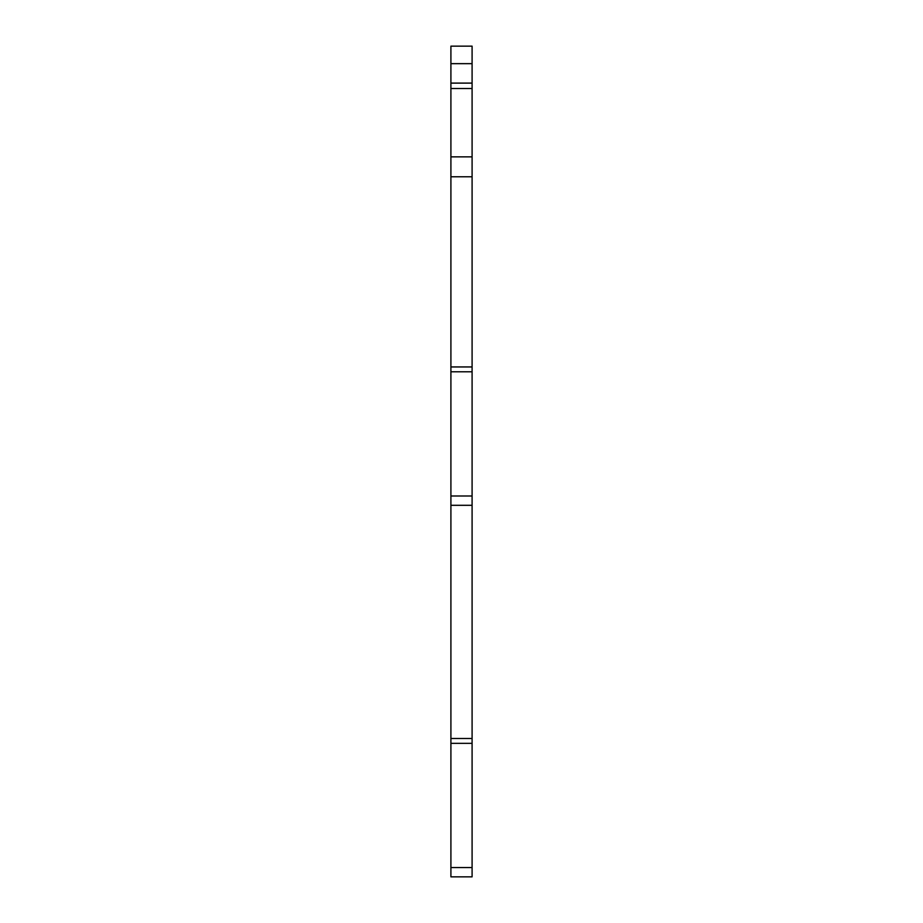 <?xml version="1.0" encoding="UTF-8"?>
<svg xmlns="http://www.w3.org/2000/svg" width="923" height="923" viewBox="0 0 923 923"><rect width="100%" height="100%" fill="white"/><g stroke="black" fill="none" stroke-linecap="round" stroke-linejoin="round"><path stroke-width="1.38" d="M450.909 371.784L450.909 176.778L472.091 176.778L472.091 505.296L450.909 505.296L450.909 371.784L472.091 371.784M450.909 867.551L472.091 867.551L472.091 876.85L450.909 876.85L450.909 505.296M450.909 738.504L472.091 738.504L472.091 505.296M472.091 738.504L472.091 867.551M450.909 876.85L472.091 876.85M472.091 46.15L450.909 46.15L450.909 83.105L472.091 83.105L472.091 46.15M450.909 83.105L450.909 176.778M450.909 88.516L472.091 88.516L472.091 176.778M472.091 88.516L472.091 83.105M450.909 366.95L472.091 366.95M450.909 495.997L472.091 495.997M450.909 743.338L472.091 743.338M450.909 156.864L472.091 156.864M472.091 63.664L450.909 63.664"/></g></svg>

